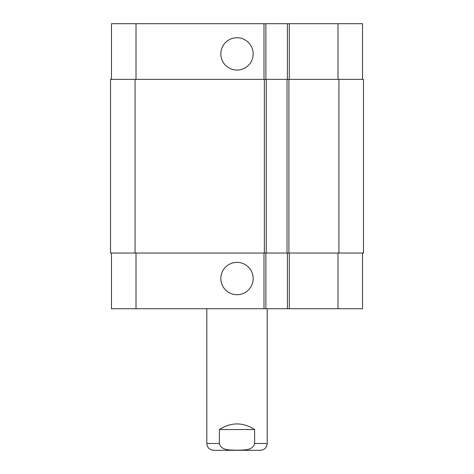 <?xml version="1.0" encoding="UTF-8"?>
<svg xmlns="http://www.w3.org/2000/svg" width="474" height="474" viewBox="0 0 474 474"><rect width="100%" height="100%" fill="white"/><g stroke="black" fill="none" stroke-linecap="round" stroke-linejoin="round"><path stroke-width="0.71" d="M254.609 429.539L254.609 443.504C252.849 450.946 243.014 449.915 237 450.205C230.986 449.915 221.151 450.946 219.391 443.504L219.391 429.539L254.609 429.539C242.872 422.056 231.128 422.056 219.391 429.539M267.2 308.728L267.2 443.504C266.797 447.634 264.533 449.897 260.404 450.3L213.596 450.3C209.467 449.897 207.203 447.634 206.8 443.504L219.391 443.504M237 450.3L252.571 450.3M220.831 53.9A16.169 16.169 0 0 1 245.082 39.899A16.169 16.169 0 0 1 245.082 67.906A16.169 16.169 0 0 1 220.831 53.9M220.831 278.528A16.169 16.169 0 0 1 245.082 264.522A16.169 16.169 0 0 1 245.082 292.529A16.169 16.169 0 0 1 220.831 278.528M362.527 79.383L362.527 23.7L111.473 23.7L111.473 79.383M362.527 253.045L362.527 308.728L111.473 308.728L111.473 253.045M287.398 253.045L287.398 308.728M265.878 253.045L265.878 308.728M264.368 253.045L363.469 253.045L363.469 79.383L110.531 79.383L110.531 253.045L264.368 253.045L264.368 79.383M287.398 79.383L287.398 23.7M265.878 79.383L265.878 23.7M266.258 253.045L266.258 79.383M287.019 253.045L287.019 79.383M267.2 443.504L254.609 443.504M136.014 253.045L136.014 308.728M337.986 253.045L337.986 308.728M289.288 253.045L289.288 308.728M263.994 253.045L263.994 308.728M136.014 79.383L136.014 23.7M337.986 79.383L337.986 23.7M289.288 79.383L289.288 23.7M263.994 79.383L263.994 23.7M135.066 253.045L135.066 79.383M288.909 253.045L288.909 79.383M338.934 253.045L338.934 79.383M206.8 308.728L206.8 443.504"/></g></svg>
